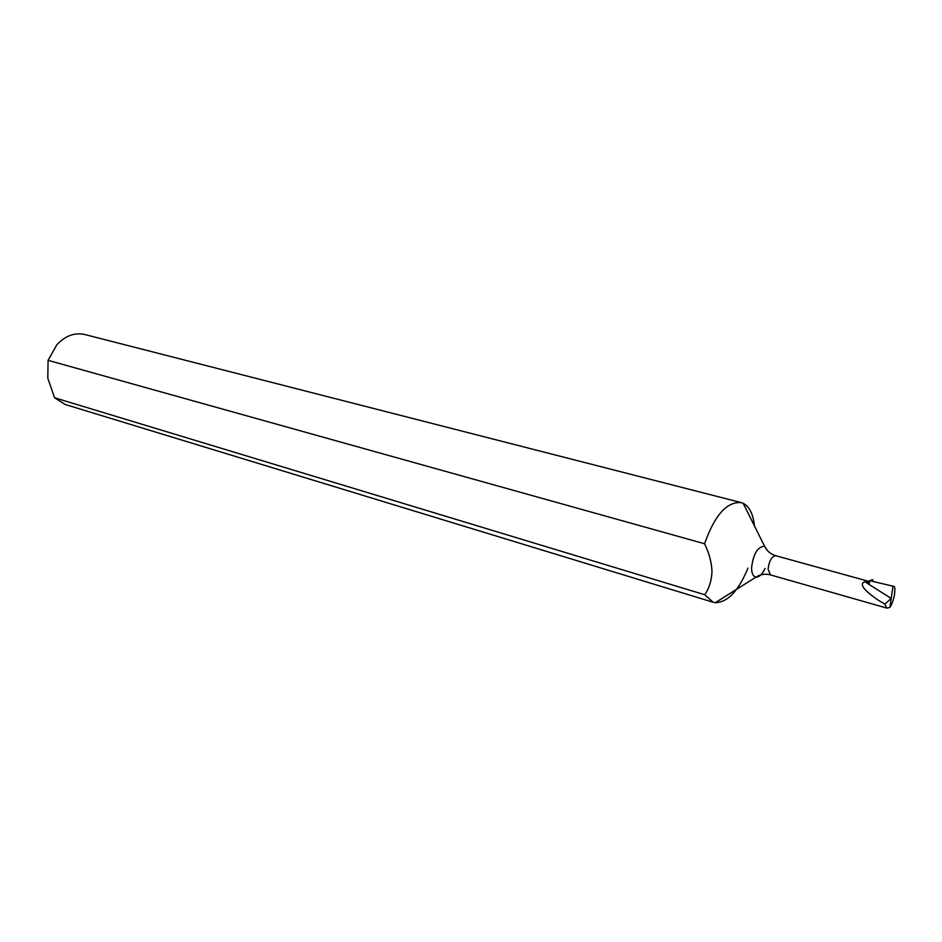 <?xml version="1.0" encoding="UTF-8"?>
<svg xmlns="http://www.w3.org/2000/svg" width="942" height="942" viewBox="0 0 942 942"><rect width="100%" height="100%" fill="white"/><g stroke="black" fill="none" stroke-linecap="round" stroke-linejoin="round"><path stroke-width="1.41" d="M47.842 378.343L54.601 397.783L65.245 404.495L713.188 602.268L704.734 594.732L54.601 397.783M741.142 502.581L84.862 334.54C74.724 332.314 65.398 335.705 56.861 344.713L48.077 360.327L704.557 543.746C714.648 515.25 726.847 501.533 741.142 502.581L743.191 503.311C749.432 506.56 753.176 514.085 754.436 525.895M704.557 543.746C709.126 553.036 711.61 562.303 711.987 571.558C711.61 580.578 709.196 588.303 704.734 594.732M864.815 581.732L891.214 598.441L884.844 604.128L878.639 600.431C863.567 590.187 858.963 583.958 864.815 581.732L869.49 583.027L869.607 580.649L894.135 586.466L894.9 588.173L894.629 593.896C893.617 599.583 892.05 604.093 889.907 607.425L886.905 608.108L770.45 574.903L768.083 569.156C769.084 560.855 771.663 556.381 775.831 555.733C770.744 554.249 766.988 551.094 764.586 546.266L767.612 550.764M884.844 604.128L886.905 608.108M872.551 579.636L869.596 580.649L872.657 579.671L873.269 581.414M747.936 568.12C738.646 590.811 727.766 602.338 715.308 602.703L713.188 602.268M48.077 360.327L47.806 378.107M892.969 586.301L889.907 607.425M869.607 580.649L894.135 586.466M765.081 568.45C762.219 574.349 759.17 577.246 755.92 577.14C753.094 576.492 751.634 573.384 751.563 567.779C753.317 553.802 757.651 546.631 764.586 546.266L743.191 503.311M770.45 574.903C765.34 573.525 760.488 574.267 755.92 577.14L715.308 602.703M869.548 581.579L775.831 555.733"/></g></svg>

